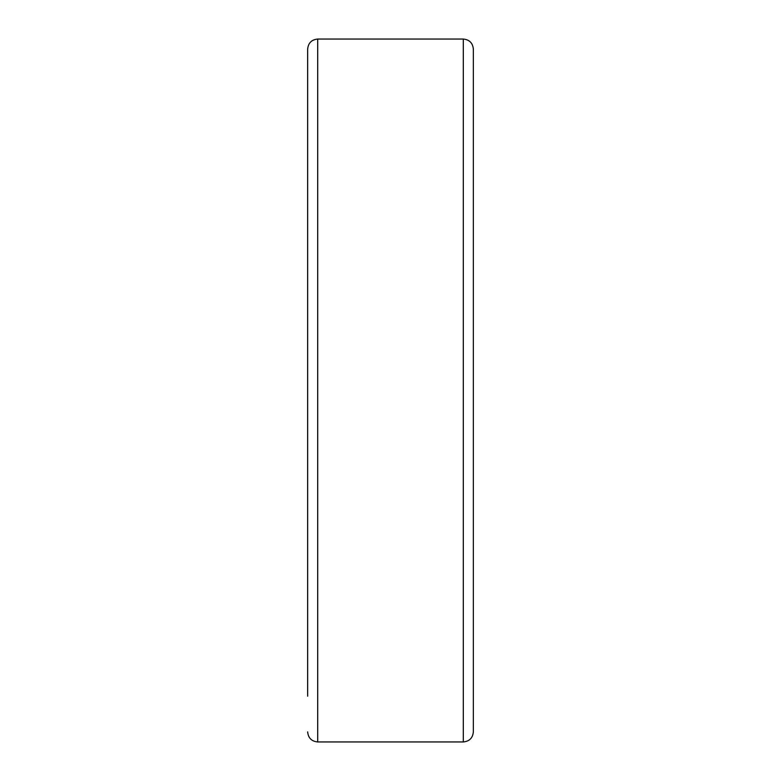 <?xml version="1.0" encoding="UTF-8"?>
<svg xmlns="http://www.w3.org/2000/svg" width="781" height="781" viewBox="0 0 781 781"><rect width="100%" height="100%" fill="white"/><g stroke="black" fill="none" stroke-linecap="round" stroke-linejoin="round"><path stroke-width="1.17" d="M463.299 39.05L463.299 741.95C469.401 741.354 472.749 738.006 473.345 731.904L473.345 49.096C472.749 42.994 469.401 39.646 463.299 39.05L317.701 39.05C311.599 39.646 308.251 42.994 307.655 49.096L307.655 696.183M317.701 39.05L317.701 741.95L463.299 741.95M317.701 741.95C311.599 741.354 308.251 738.006 307.655 731.904"/></g></svg>
